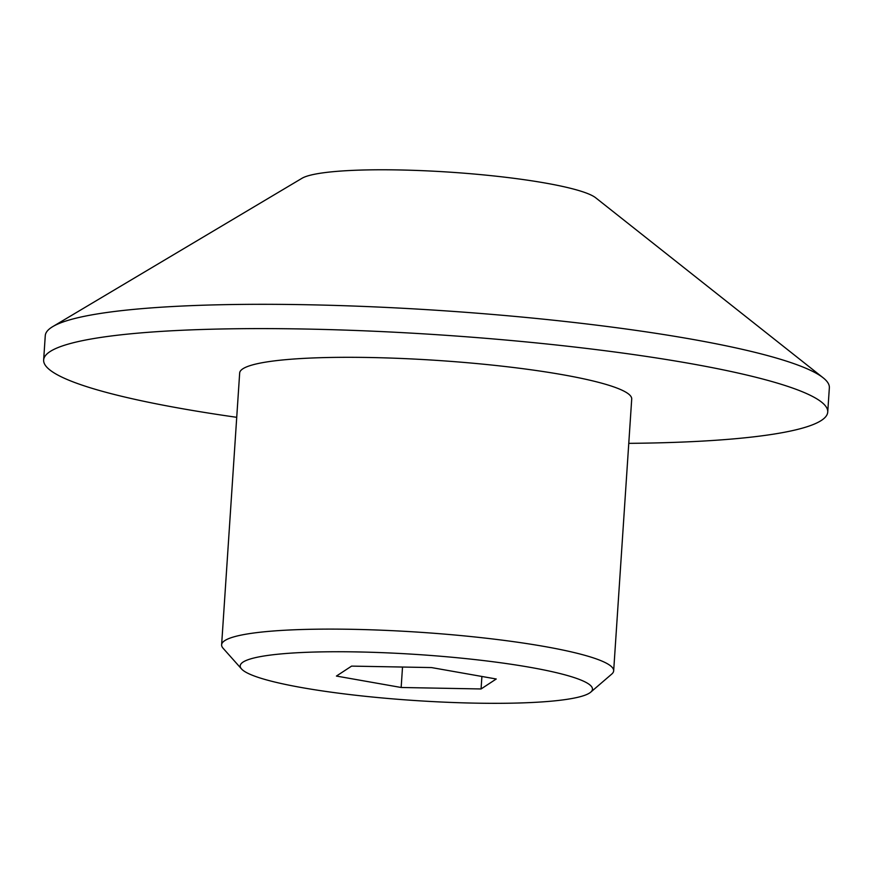 <?xml version="1.0" encoding="UTF-8"?>
<svg xmlns="http://www.w3.org/2000/svg" width="873" height="873" viewBox="0 0 873 873"><rect width="100%" height="100%" fill="white"/><g stroke="black" fill="none" stroke-linecap="round" stroke-linejoin="round"><path stroke-width="1.31" d="M590.726 692.158L611.733 674.087A196.458 25.644 -176.2 0 0 613.664 670.824A196.458 25.644 -176.2 0 0 485.955 638.185A196.458 25.644 -176.2 0 0 268.131 631.43A196.458 25.644 -176.2 0 0 221.622 644.787A196.458 25.644 -176.2 0 0 223.106 648.268L241.537 668.958A176.521 23.036 -176.2 0 0 365.973 696.37A176.521 23.036 -176.2 0 0 550.667 701.237A176.521 23.036 -176.2 0 0 590.726 692.158A176.521 23.036 -176.2 0 0 488.476 661.177A176.521 23.036 -176.2 0 0 281.99 653.833A176.521 23.036 -176.2 0 0 241.537 668.958M613.664 670.824L631.714 399.037A196.458 25.644 -176.2 0 0 504.016 366.387A196.458 25.644 -176.2 0 0 286.18 359.632A196.458 25.644 -176.2 0 0 239.671 373L221.622 644.787M628.767 443.353A392.905 51.289 -176.2 0 0 734.717 438.781A392.905 51.289 -176.2 0 0 827.735 412.056L829.35 387.765A392.905 51.289 -176.2 0 0 823.13 377.78A392.905 51.289 -176.2 0 0 538.99 318.721A392.905 51.289 -176.2 0 0 138.283 308.966A392.905 51.289 -176.2 0 0 52.751 326.611A392.905 51.289 -176.2 0 0 45.265 335.679L43.65 359.982A392.905 51.289 -176.2 0 0 236.725 417.316M827.735 412.056A392.905 51.289 -176.2 0 0 572.328 346.767A392.905 51.289 -176.2 0 0 136.668 333.257A392.905 51.289 -176.2 0 0 43.65 359.982M823.13 377.78L595.692 197.789A149.796 19.555 -176.2 0 0 487.363 175.277A149.796 19.555 -176.2 0 0 334.599 171.555A149.796 19.555 -176.2 0 0 301.993 178.288L52.751 326.611M481.067 688.961L401.154 687.488L336.421 676.062L351.59 666.11L431.502 667.572L496.246 678.998L481.067 688.961L481.896 676.466M401.154 687.488L402.518 667.048"/></g></svg>
